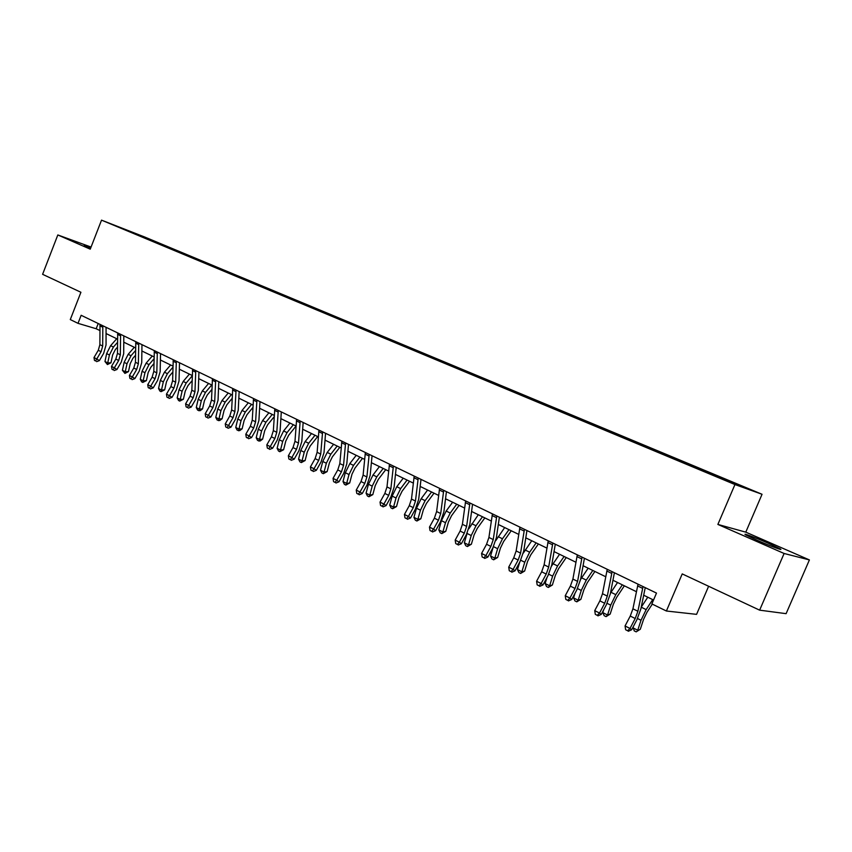 <?xml version="1.0" encoding="UTF-8"?>
<svg xmlns="http://www.w3.org/2000/svg" width="852" height="852" viewBox="0 0 852 852"><rect width="100%" height="100%" fill="white"/><g stroke="black" fill="none" stroke-linecap="round" stroke-linejoin="round"><path stroke-width="1.28" d="M90.855 247.602L84.273 245.461L90.578 248.305M757.183 540.296C770.442 546.132 784.884 551.468 779.931 548.72L768.429 543.299C755.394 537.569 741.123 532.276 745.915 534.971L757.183 540.296M762.05 494.277L144.35 236.877L101.526 220.146L734.946 484.543L762.05 494.277L745.788 532.149L717.874 524.427L784.106 553.481L809.4 559.924L745.788 532.149M809.4 559.924L786.108 613.664L759.633 610.16L682.228 573.907L666.392 611.012L696.574 614.356L708.619 586.261M91.068 247.059L57.819 234.95L42.6 274.312L80.919 292.268L70.29 319.575L78.011 323.345L96.18 328.744L99.865 330.533M784.106 553.481L759.633 610.16M137.502 234.928L697.426 468.568L736.139 484.554L747.385 488.601L714.903 474.915L702.762 469.857L702.485 470.517M137.47 234.801L159.068 243.225L158.834 243.821M702.762 469.857L159.068 243.225M666.392 611.012L651.876 603.919L656.498 593.088L81.153 315.283L78.011 323.345M237.005 275.824L236.473 276.208M256.878 284.11L256.324 284.504M277.198 292.587L276.644 292.992M297.998 301.257L297.444 301.672M319.298 310.128L318.744 310.554M341.098 319.223L340.544 319.649M363.421 328.531L362.867 328.968M386.307 338.074L385.754 338.51M409.748 347.84L409.194 348.298M717.874 524.427L734.946 484.543M57.819 234.95L90.248 249.167L101.526 220.146M106.063 333.547L117.544 339.139M123.774 342.174L135.606 347.925M141.879 350.981L154.074 356.913M160.4 360.002L172.967 366.115M179.335 369.214L192.296 375.519M198.708 378.639L212.073 385.147M218.527 388.288L232.319 394.998M238.826 398.172L253.044 405.094M259.604 408.278L274.28 415.425M280.872 418.641L296.027 426.011M302.673 429.248L318.318 436.863M325.017 440.122L341.162 447.982M347.904 451.262L364.592 459.388M371.387 462.689L388.629 471.081M395.466 474.415L413.284 483.084M420.174 486.439L438.599 495.406M445.532 498.782L464.585 508.048M471.571 511.456L491.274 521.041M498.313 524.47L518.708 534.396M525.79 537.846L546.899 548.113M554.034 551.585L575.888 562.224M583.077 565.717L605.708 576.74M612.95 580.265L636.401 591.682M643.686 595.218L653.537 600.021M98.214 323.526L96.18 328.744M671.834 456.96L671.557 457.62M641.758 444.424L641.481 445.074M612.492 432.23L612.226 432.869M584.025 420.366L583.769 420.995M556.313 408.811L556.058 409.429M529.326 397.565L529.071 398.172M503.042 386.606L502.786 387.213M477.418 375.924L477.173 376.52M452.455 365.519L452.21 366.104M428.098 355.369L427.864 355.944M404.349 345.465L404.114 346.04M381.185 335.805L380.95 336.38M358.564 326.38L358.341 326.944M336.487 317.178L336.263 317.732M314.92 308.19L314.697 308.743M293.855 299.414L293.642 299.957M273.279 290.83L273.066 291.373M253.161 282.449L252.916 283.088M233.501 274.248L233.256 274.887M214.278 266.239L214.022 266.857M195.47 258.401L195.225 259.019M177.067 250.722L176.833 251.34M643.047 586.591L637.892 611.267L635.209 618.52L630.001 628.457L631.641 629.788L636.827 619.883L640.842 609.031L645.241 587.656M638.031 584.174L632.929 608.807L630.267 616.049L625.059 625.954L630.001 628.457L627.626 630.746L625.645 629.745L627.626 630.746M628.286 631.279L631.641 629.788M625.059 625.954L625.645 629.745M652.302 604.121L646.998 612.226L643.59 619.308L640.31 629.255L636.167 631.854L634.218 630.863L633.089 627.019M632.844 627.775L637.733 630.246L641.023 620.267L646.157 609.617L652.696 599.606M646.157 609.617L641.226 607.188L647.776 597.209M636.167 631.854L640.31 629.255M612.109 571.66L607.306 596.112L604.696 603.269L599.531 613.057L601.246 614.42L606.39 604.664L610.309 593.951L614.398 572.757M607.231 569.306L602.492 593.716L599.883 600.873L594.728 610.628L599.531 613.057L597.231 615.336L595.314 614.367L597.231 615.336M597.923 615.879L601.246 614.42M594.728 610.628L595.314 614.367M582.054 557.144L577.592 581.383L575.036 588.455L569.913 598.083L571.703 599.478L576.815 589.882L580.627 579.296L584.419 558.284M577.315 554.854L572.906 579.062L570.361 586.123L565.249 595.729L569.913 598.083L567.688 600.362L565.824 599.414L567.688 600.362M568.412 600.916L571.703 599.478M565.249 595.729L565.824 599.414M624.346 585.814L616.72 597.273L613.355 604.249L610.17 614.09L606.06 616.635L604.164 615.666L602.779 612.609L603.695 609.787M602.779 612.609L607.54 615.016L610.724 605.144L615.794 594.653L622.333 584.834M610.469 593.12L617.551 582.502M606.06 616.635L607.54 615.016L610.17 614.09M594.898 571.479L587.273 582.725L583.95 589.605L580.872 599.339L576.793 601.832L574.94 600.894L573.556 597.87L575.004 593.269M573.556 597.87L578.188 600.213L581.266 590.447L586.272 580.106L592.811 570.457M580.606 579.381L588.157 568.199M576.793 601.832L578.188 600.213L580.872 599.339M552.831 543.033L548.688 567.059L546.207 574.056L541.126 583.535L542.99 584.962L548.049 575.505L551.766 565.046L555.28 544.215M548.23 540.807L544.13 564.801L541.659 571.788L536.59 581.245L541.126 583.535L538.975 585.793L537.165 584.877L538.975 585.793M539.721 586.357L542.99 584.962M536.59 581.245L537.165 584.877M524.427 529.316L520.583 553.129L518.154 560.041L513.128 569.381L515.055 570.829L520.061 561.521L523.692 551.18L526.941 530.53M519.944 527.154L516.152 550.935L513.735 557.836L508.708 567.155L513.128 569.381L511.04 571.628L509.283 570.733L511.04 571.628M511.818 572.203L515.055 570.829M508.708 567.155L509.283 570.733M496.791 515.971L493.244 539.582L490.869 546.409L485.885 555.611L487.866 557.08L492.839 547.911L496.375 537.697L499.378 517.228M492.435 513.873L488.92 537.442L486.567 544.268L481.582 553.449L485.885 555.611L483.861 557.847L482.147 556.984L483.861 557.847M484.66 558.433L487.866 557.08M481.582 553.449L482.147 556.984M566.25 557.538L558.646 568.593L555.355 575.366L552.373 584.994L548.315 587.443L546.526 586.527L545.142 583.535L547.027 577.411M545.142 583.535L549.636 585.803L552.618 576.154L557.57 565.952L564.099 556.484M551.585 566.026L559.562 554.279M548.315 587.443L549.636 585.803L552.373 584.994M538.379 543.97L530.785 554.833L527.537 561.511L524.651 571.032L520.615 573.439L518.868 572.544L517.483 569.583L519.731 562.15M517.483 569.583L521.861 571.798L524.757 562.245L529.646 552.192L536.153 542.884M523.32 553.097L531.755 540.743M520.615 573.439L521.861 571.798L524.651 571.032M511.243 530.764L503.67 541.435L500.454 548.028L497.653 557.453L493.659 559.807L491.955 558.944L490.56 556.005L493.106 547.399M490.56 556.005L494.831 558.156L497.632 548.709L502.456 538.794L508.963 529.646M495.768 540.626L504.672 527.558M493.659 559.807L494.831 558.156L497.653 557.453M469.899 502.989L466.619 526.398L464.308 533.15L459.366 542.213L461.401 543.704L466.332 534.662L469.793 524.566L472.551 504.267M465.65 500.944L462.423 524.31L460.123 531.052L455.181 540.093L459.366 542.213L457.407 544.439L455.735 543.587L457.407 544.439M458.227 545.035L461.401 543.704M455.181 540.093L455.735 543.587M484.831 517.899L477.258 528.4L474.085 534.896L471.38 544.215L467.397 546.526L465.746 545.695L464.351 542.788L467.215 532.926M464.351 542.788L468.504 544.886L471.22 535.535L476.002 525.748L482.488 516.759M468.845 528.762L478.302 514.725M467.397 546.526L468.504 544.886L471.38 544.215M443.722 490.347L440.708 513.554L438.45 520.231L433.551 529.167L435.638 530.679L440.527 521.765L443.903 511.775L446.427 491.657M439.589 488.356L436.618 511.53L434.371 518.186L429.472 527.1L433.551 529.167L431.655 531.371L430.026 530.551L431.655 531.371M432.486 531.978L435.638 530.679M429.472 527.1L430.026 530.551M459.09 505.374L451.549 515.694L448.408 522.106L445.777 531.328L441.826 533.597L440.218 532.788L438.823 529.912L441.442 520.678L446.16 511.04L452.625 502.233M438.823 529.912L442.87 531.946L445.5 522.702L450.229 513.053L456.693 504.214M441.826 533.597L442.87 531.946L445.777 531.328M418.225 478.047L415.467 501.04L413.263 507.643L408.396 516.45L410.536 517.984L415.382 509.198L418.683 499.325L420.995 479.378M414.2 476.098L411.484 499.07L409.279 505.651L404.434 514.448L408.396 516.45L406.564 518.655L404.977 517.846L406.564 518.655M407.416 519.262L410.536 517.984M404.434 514.448L404.977 517.846M434.009 493.17L426.49 503.319L423.391 509.656L420.835 518.783L416.916 521.009L415.339 520.21L413.944 517.356L416.49 508.218L421.154 498.718L427.597 490.049M413.944 517.356L417.895 519.347L420.451 510.199L425.116 500.667L431.57 491.977M416.916 521.009L417.895 519.347L420.835 518.783M393.39 466.055L390.866 488.856L388.714 495.385L383.901 504.065L386.084 505.619L390.876 496.95L394.114 487.195L396.212 467.407M389.47 464.159L386.989 486.929L384.838 493.446L380.024 502.116L383.901 504.065L382.111 506.258L380.567 505.47L382.111 506.258M382.985 506.876L386.084 505.619M380.024 502.116L380.567 505.47M409.567 481.273L402.059 491.253L398.992 497.504L396.521 506.535L392.623 508.729L391.089 507.952L389.705 505.13L392.165 496.088L396.776 486.705L403.209 478.174M389.705 505.13L393.549 507.068L396.02 498.005L400.642 488.611L407.075 480.059M392.623 508.729L393.549 507.068L396.521 506.535M369.193 454.372L366.892 476.982L364.784 483.425L360.013 491.998L362.238 493.564L366.999 485.022L370.162 475.363L372.058 455.745M365.37 452.518L363.112 475.096L361.014 481.54L356.243 490.092L360.013 491.998L358.277 494.171L356.775 493.404L358.277 494.171M359.171 494.799L362.238 493.564M356.243 490.092L356.775 493.404M385.732 469.676L378.256 479.495L375.221 485.661L372.814 494.607L368.948 496.759L367.446 496.002L366.062 493.202L368.458 484.255L373.016 474.99L379.428 466.598M366.062 493.202L369.811 495.097L372.217 486.13L376.776 476.854L383.198 468.44M368.948 496.759L369.811 495.097L372.814 494.607M345.603 442.976L343.526 465.394L341.46 471.774L336.732 480.23L338.99 481.806L343.718 473.382L346.807 463.829L348.511 444.382M341.876 441.176L339.831 463.563L337.775 469.931L333.047 478.366L336.732 480.23L335.049 482.392L333.579 481.646L335.049 482.392M335.954 483.02L338.99 481.806M333.047 478.366L333.579 481.646M362.483 458.355L355.028 468.025L352.025 474.117L349.693 482.967L345.848 485.076L344.389 484.341L343.005 481.572L345.326 472.711L349.831 463.573L356.232 455.309M343.005 481.572L346.657 483.414L349 474.543L353.516 465.384L359.906 457.098M345.848 485.076L346.657 483.414L349.693 482.967M322.599 431.868L320.725 454.095L318.712 460.41L314.015 468.749L316.316 470.336L321.002 462.029L324.026 452.582L325.549 433.295M318.967 430.122L317.125 452.316L315.112 458.621L310.426 466.939L314.015 468.749L312.386 470.9L310.948 470.176L312.386 470.9M313.312 471.529L316.316 470.336M310.426 466.939L310.948 470.176M339.799 447.321L332.365 456.832L329.404 462.849L327.125 471.614L323.323 473.691L321.896 472.966L320.512 470.229L322.77 461.454L327.221 452.423L333.601 444.297M320.512 470.229L324.079 472.029L326.348 463.243L330.81 454.191L337.19 446.043M323.323 473.691L324.079 472.029L327.125 471.614M300.17 421.037L298.488 443.083L296.517 449.323L291.863 457.545L294.196 459.153L298.839 450.953L301.8 441.602L303.152 422.485M296.624 419.322L294.973 441.336L293.003 447.566L288.359 455.777L291.863 457.545L290.276 459.686L288.871 458.983L290.276 459.686M291.214 460.325L294.196 459.153M288.359 455.777L288.871 458.983M317.668 436.543L310.256 445.915L307.316 451.858L305.112 460.527L301.331 462.572L299.936 461.869L298.551 459.153L300.745 450.463L305.165 441.549L311.512 433.551M298.551 459.153L302.034 460.911L304.239 452.21L308.658 443.274L315.016 435.255M301.331 462.572L302.034 460.911L305.112 460.527M278.274 410.472L276.783 432.326L274.855 438.503L270.233 446.618L272.608 448.237L277.209 440.143L280.106 430.899L281.298 411.931M274.813 408.8L273.354 430.622L271.426 436.788L266.814 444.893L270.233 446.618L268.7 448.748L267.326 448.056L268.7 448.748M269.647 449.387L272.608 448.237M266.814 444.893L267.326 448.056M296.027 426.064L288.668 435.255L285.761 441.123L283.62 449.707L279.861 451.72L278.508 451.027L277.124 448.344L279.254 439.738L283.62 430.942L289.946 423.05M277.124 448.344L280.521 450.058L282.672 441.442L287.039 432.624L293.365 424.711M279.861 451.72L280.521 450.058L283.62 449.707M256.91 400.152L255.6 421.825L253.704 427.938L249.125 435.958L251.532 437.577L256.09 429.589L258.923 420.441L259.966 401.622M253.534 398.523L252.245 420.164L250.36 426.266L245.791 434.264L249.125 435.958L247.634 438.066L246.303 437.385L247.634 438.066M248.592 438.716L251.532 437.577M245.791 434.264L246.303 437.385M274.206 416.671L267.592 424.85L264.716 430.643L262.629 439.142L260.148 440.995L257.57 440.452L256.196 437.779L258.273 429.27L262.586 420.568L268.891 412.805M256.196 437.779L259.519 439.462L261.596 430.931L265.93 422.219L272.235 414.434M258.901 441.123L259.519 439.462L262.629 439.142M236.047 390.078L234.907 411.569L233.054 417.618L228.517 425.531L230.945 427.171L235.471 419.28L238.251 410.227L239.135 391.569M232.756 388.491L231.637 409.95L229.795 415.989L225.258 423.891L228.517 425.531L227.058 427.64L225.759 426.98L227.058 427.64M228.038 428.29L230.945 427.171M225.258 423.891L225.759 426.98M252.916 407.448L247.005 414.679L244.162 420.398L242.128 428.822L239.678 430.654L237.133 430.111L235.759 427.47L237.772 419.046L242.043 410.451L248.326 402.794M235.759 427.47L238.997 429.11L241.031 420.664L245.301 412.048L251.585 404.38M238.432 430.771L238.997 429.11L242.128 428.822M215.673 380.237L214.704 401.558L212.883 407.544L208.389 415.361L210.838 417.001L215.332 409.216L218.048 400.248L218.794 381.749M212.457 378.682L211.509 399.971L209.698 405.957L205.204 413.752L208.389 415.361L206.972 417.448L205.694 416.798L206.972 417.448M207.952 418.108L210.838 417.001M205.204 413.752L205.694 416.798M232.159 398.363L226.888 404.743L224.076 410.398L222.106 418.747L219.688 420.558L217.154 420.015L215.78 417.395L217.75 409.045L221.978 400.557L228.23 393.017M215.78 417.395L218.953 418.992L220.924 410.632L225.162 402.123L231.414 394.561M218.421 420.654L218.953 418.992L222.106 418.747M195.779 370.631L194.959 391.771L193.18 397.703L188.718 405.414L191.199 407.075L195.651 399.375L198.314 390.504L198.921 372.154M192.627 369.118L191.838 390.227L190.06 396.148L185.608 403.848L188.718 405.414L187.344 407.49L186.098 406.862L187.344 407.49M188.335 408.151L191.199 407.075M185.608 403.848L186.098 406.862M211.903 389.439L207.238 395.03L204.448 400.632L202.531 408.896L200.145 410.685L197.643 410.153L196.269 407.554L198.175 399.279L202.361 390.887L208.591 383.453M196.269 407.554L199.368 409.12L201.285 400.834L205.47 392.421L211.711 384.966M198.878 410.77L199.368 409.12L202.531 408.896M176.332 361.248L175.661 382.218L173.925 388.086L169.495 395.701L171.998 397.362L176.407 389.758L179.026 380.982L179.506 362.771M173.254 359.757L172.615 380.706L170.879 386.563L166.449 394.167L169.495 395.701L168.153 397.767L166.939 397.149L168.153 397.767M169.154 398.427L171.998 397.362M166.449 394.167L166.939 397.149M192.137 380.674L188.015 385.541L185.257 391.079L183.393 399.258L179.761 401.111L178.558 400.504L177.184 397.927L179.048 389.737L183.191 381.44L189.389 374.113M177.184 397.927L180.219 399.46L182.083 391.249L186.237 382.942L192.286 375.775M179.761 401.111L180.219 399.46L183.393 399.258M157.332 352.068L156.8 372.867L155.096 378.682L150.697 386.201L153.232 387.873L157.609 380.365L160.165 371.674L160.527 353.612M154.329 350.619L153.818 371.387L152.114 377.191L147.726 384.699L150.697 386.201L149.398 388.256L148.216 387.649L149.398 388.256M150.41 388.917L153.232 387.873M147.726 384.699L148.216 387.649M172.818 372.047L169.228 376.264L166.502 381.728L164.681 389.843L161.081 391.664L159.899 391.068L158.536 388.523L160.336 380.397L164.447 372.196L170.624 364.975M158.536 388.523L161.497 390.014L163.307 381.888L167.418 373.666L172.935 367.201M161.081 391.664L161.497 390.014L164.681 389.843M138.748 343.1L138.365 363.729L136.682 369.48L132.326 376.925L134.872 378.586L139.217 371.174L141.73 362.569L141.965 344.655M135.809 341.684L135.447 362.281L133.775 368.032L129.419 375.455L132.326 376.925L131.059 378.959L129.898 378.373L131.059 378.959M132.081 379.63L134.872 378.586M129.419 375.455L129.898 378.373M153.956 363.591L150.857 367.191L148.152 372.59L146.384 380.631L142.806 382.431L141.645 381.845L140.282 379.31L142.05 371.27L146.107 363.165L152.263 356.04M140.282 379.31L143.179 380.78L144.957 372.718L149.015 364.603L154.042 358.767M142.806 382.431L143.179 380.78L146.384 380.631M120.59 334.325L120.324 354.794L118.684 360.492L114.36 367.84L116.926 369.512L121.229 362.185L123.7 353.665L123.817 335.89M117.714 332.94L117.469 353.378L115.829 359.065L111.516 366.403L114.36 367.84L113.124 369.864L111.995 369.289L113.124 369.864M114.157 370.535L116.926 369.512M111.516 366.403L111.995 369.289M135.521 355.273L132.88 358.309L130.207 363.655L128.482 371.621L124.924 373.389L122.432 370.311L124.147 362.345L128.173 354.325L134.296 347.296M122.432 370.311L125.265 371.738L126.991 363.761L131.027 355.731L135.575 350.492M124.924 373.389L125.265 371.738L128.482 371.621M102.815 325.752L102.687 346.05L101.069 351.695L96.787 358.958L99.364 360.63L103.635 353.388L106.053 344.953L106.063 327.317M100.004 324.388L99.886 344.666L98.278 350.3L93.997 357.552L96.787 358.958L95.584 360.971L94.476 360.407L95.584 360.971M96.617 361.642L99.364 360.63M93.997 357.552L94.476 360.407M117.501 347.105L115.297 349.629L112.634 354.911L110.962 362.803L107.437 364.549L104.966 361.504L106.638 353.601L110.622 345.678L116.724 338.734M104.966 361.504L107.746 362.899L109.418 354.996L113.412 347.052L117.523 342.366M107.437 364.549L107.746 362.899L110.962 362.803M637.892 611.267L632.929 608.807M635.209 618.52L630.267 616.049M642.589 588.338L637.573 585.92M637.52 618.52L641.023 620.267M607.306 596.112L602.492 593.716M604.696 603.269L599.883 600.873M611.672 573.385L606.794 571.032M577.592 581.383L572.906 579.062M575.036 588.455L570.361 586.123M581.628 558.859L576.9 556.569M607.071 603.322L610.724 605.144M611.001 592.289L615.794 594.653M577.486 588.562L581.266 590.447M581.618 577.805L586.272 580.106M548.688 567.059L544.13 564.801M546.207 574.056L541.659 571.788M552.437 544.726L547.825 542.5M520.583 553.129L516.152 550.935M518.154 560.041L513.735 557.836M524.044 530.998L519.571 528.826M493.244 539.582L488.92 537.442M490.869 546.409L486.567 544.268M496.428 517.633L492.073 515.524M548.709 574.205L552.618 576.154M553.044 563.726L557.57 565.952M520.721 560.233L524.757 562.245M525.237 550.019L529.646 552.192M493.489 546.643L497.632 548.709M498.175 536.675L502.456 538.794M466.619 526.398L462.423 524.31M464.308 533.15L460.123 531.052M469.548 504.64L465.309 502.584M467.056 533.458L471.22 535.535M471.827 523.692L476.002 525.748M440.708 513.554L436.618 511.53M438.45 520.231L434.371 518.186M443.391 491.977L439.259 489.985M441.442 520.678L445.5 522.702M446.16 511.04L450.229 513.053M415.467 501.04L411.484 499.07M413.263 507.643L409.279 505.651M417.917 479.655L413.891 477.706M416.49 508.218L420.451 510.199M421.154 498.718L425.116 500.667M390.866 488.856L386.989 486.929M388.714 495.385L384.838 493.446M393.091 467.652L389.183 465.756M392.165 496.088L396.02 498.005M396.776 486.705L400.642 488.611M366.892 476.982L363.112 475.096M364.784 483.425L361.014 481.54M368.916 455.948L365.093 454.105M368.458 484.255L372.217 486.13M373.016 474.99L376.776 476.854M343.526 465.394L339.831 463.563M341.46 471.774L337.775 469.931M345.337 444.542L341.609 442.742M345.326 472.711L349 474.543M349.831 463.573L353.516 465.384M320.725 454.095L317.125 452.316M318.712 460.41L315.112 458.621M322.344 433.423L318.712 431.666M322.77 461.454L326.348 463.243M327.221 452.423L330.81 454.191M298.488 443.083L294.973 441.336M296.517 449.323L293.003 447.566M299.925 422.571L296.379 420.867M300.745 450.463L304.239 452.21M305.165 441.549L308.658 443.274M276.783 432.326L273.354 430.622M274.855 438.503L271.426 436.788M278.04 411.995L274.589 410.323M279.254 439.738L282.672 441.442M283.62 430.942L287.039 432.624M255.6 421.825L252.245 420.164M253.704 427.938L250.36 426.266M256.686 401.665L253.31 400.025M258.273 429.27L261.596 430.931M262.586 420.568L265.93 422.219M234.907 411.569L231.637 409.95M233.054 417.618L229.795 415.989M235.844 391.579L232.543 389.982M237.772 419.046L241.031 420.664M242.043 410.451L245.301 412.048M214.704 401.558L211.509 399.971M212.883 407.544L209.698 405.957M215.481 381.728L212.265 380.162M217.75 409.045L220.924 410.632M221.978 400.557L225.162 402.123M194.959 391.771L191.838 390.227M193.18 397.703L190.06 396.148M195.587 372.1L192.445 370.577M198.175 399.279L201.285 400.834M202.361 390.887L205.47 392.421M175.661 382.218L172.615 380.706M173.925 388.086L170.879 386.563M176.151 362.707L173.084 361.216M179.048 389.737L182.083 391.249M183.191 381.44L186.237 382.942M156.8 372.867L153.818 371.387M155.096 378.682L152.114 377.191M157.162 353.516L154.159 352.057M160.336 380.397L163.307 381.888M164.447 372.196L167.418 373.666M138.365 363.729L135.447 362.281M136.682 369.48L133.775 368.032M138.588 344.527L135.66 343.111M142.05 371.27L144.957 372.718M146.107 363.165L149.015 364.603M120.324 354.794L117.469 353.378M118.684 360.492L115.829 359.065M120.43 335.741L117.565 334.357M124.147 362.345L126.991 363.761M128.173 354.325L131.027 355.731M102.687 346.05L99.886 344.666M101.069 351.695L98.278 350.3M102.677 327.157L99.865 325.794M106.638 353.601L109.418 354.996M110.622 345.678L113.412 347.052"/></g></svg>
